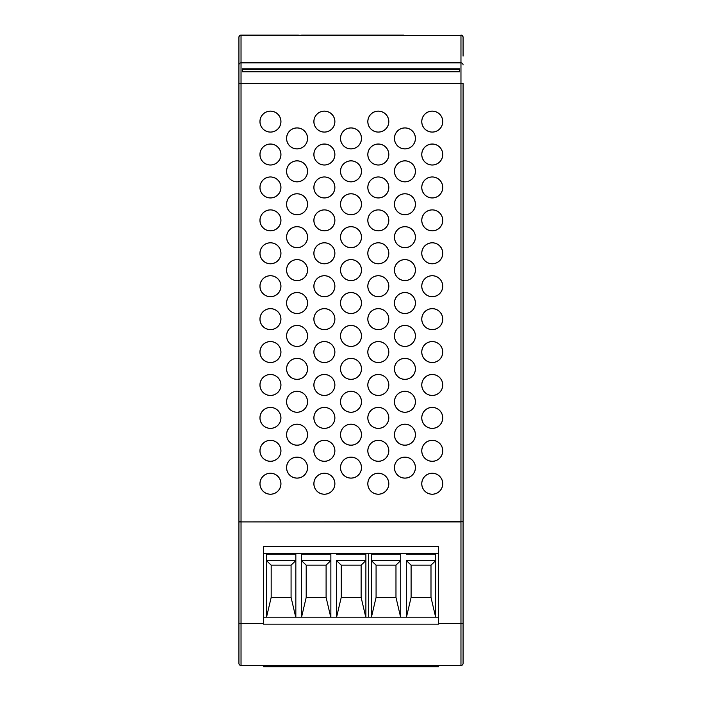 <?xml version="1.0" encoding="UTF-8"?>
<svg xmlns="http://www.w3.org/2000/svg" width="702" height="702" viewBox="0 0 702 702"><rect width="100%" height="100%" fill="white"/><g stroke="black" fill="none" stroke-linecap="round" stroke-linejoin="round"><path stroke-width="1.05" d="M402.869 35.363A2.097 2.097 0 0 1 403.887 35.1L241.032 35.372L460.968 35.363A2.097 2.097 0 0 1 463.074 37.46L463.074 56.116M404.931 127.904A10.504 10.504 0 0 0 394.427 138.417A10.504 10.504 0 0 0 404.931 148.921A10.504 10.504 0 0 0 415.444 138.417A10.504 10.504 0 0 0 404.931 127.904M404.931 127.966A10.442 10.442 0 0 0 394.489 138.417A10.442 10.442 0 0 0 404.931 148.859A10.442 10.442 0 0 0 415.382 138.417A10.442 10.442 0 0 0 404.931 127.966M404.931 160.828A10.504 10.504 0 0 0 394.427 171.332A10.504 10.504 0 0 0 404.931 181.844A10.504 10.504 0 0 0 415.444 171.332A10.504 10.504 0 0 0 404.931 160.828M404.931 160.89A10.442 10.442 0 0 0 394.489 171.332A10.442 10.442 0 0 0 404.931 181.783A10.442 10.442 0 0 0 415.382 171.332A10.442 10.442 0 0 0 404.931 160.89M404.931 193.752A10.504 10.504 0 0 0 394.427 204.256A10.504 10.504 0 0 0 404.931 214.759A10.504 10.504 0 0 0 415.444 204.256A10.504 10.504 0 0 0 404.931 193.752M404.931 193.813A10.442 10.442 0 0 0 394.489 204.256A10.442 10.442 0 0 0 404.931 214.707A10.442 10.442 0 0 0 415.382 204.256A10.442 10.442 0 0 0 404.931 193.813M404.931 226.667A10.504 10.504 0 0 0 394.427 237.179A10.504 10.504 0 0 0 404.931 247.683A10.504 10.504 0 0 0 415.444 237.179A10.504 10.504 0 0 0 404.931 226.667M404.931 226.728A10.442 10.442 0 0 0 394.489 237.179A10.442 10.442 0 0 0 404.931 247.622A10.442 10.442 0 0 0 415.382 237.179A10.442 10.442 0 0 0 404.931 226.728M404.931 259.591A10.504 10.504 0 0 0 394.427 270.094A10.504 10.504 0 0 0 404.931 280.607A10.504 10.504 0 0 0 415.444 270.094A10.504 10.504 0 0 0 404.931 259.591M404.931 259.652A10.442 10.442 0 0 0 394.489 270.094A10.442 10.442 0 0 0 404.931 280.546A10.442 10.442 0 0 0 415.382 270.094A10.442 10.442 0 0 0 404.931 259.652M404.931 292.515A10.504 10.504 0 0 0 394.427 303.018A10.504 10.504 0 0 0 404.931 313.522A10.504 10.504 0 0 0 415.444 303.018A10.504 10.504 0 0 0 404.931 292.515M404.931 292.576A10.442 10.442 0 0 0 394.489 303.018A10.442 10.442 0 0 0 404.931 313.469A10.442 10.442 0 0 0 415.382 303.018A10.442 10.442 0 0 0 404.931 292.576M404.931 325.43A10.504 10.504 0 0 0 394.427 335.942A10.504 10.504 0 0 0 404.931 346.446A10.504 10.504 0 0 0 415.444 335.942A10.504 10.504 0 0 0 404.931 325.43M404.931 325.491A10.442 10.442 0 0 0 394.489 335.942A10.442 10.442 0 0 0 404.931 346.384A10.442 10.442 0 0 0 415.382 335.942A10.442 10.442 0 0 0 404.931 325.491M404.931 358.353A10.504 10.504 0 0 0 394.427 368.857A10.504 10.504 0 0 0 404.931 379.37A10.504 10.504 0 0 0 415.444 368.857A10.504 10.504 0 0 0 404.931 358.353M404.931 358.415A10.442 10.442 0 0 0 394.489 368.857A10.442 10.442 0 0 0 404.931 379.308A10.442 10.442 0 0 0 415.382 368.857A10.442 10.442 0 0 0 404.931 358.415M404.931 391.277A10.504 10.504 0 0 0 394.427 401.781A10.504 10.504 0 0 0 404.931 412.285A10.504 10.504 0 0 0 415.444 401.781A10.504 10.504 0 0 0 404.931 391.277M404.931 391.339A10.442 10.442 0 0 0 394.489 401.781A10.442 10.442 0 0 0 404.931 412.223A10.442 10.442 0 0 0 415.382 401.781A10.442 10.442 0 0 0 404.931 391.339M404.931 424.192A10.504 10.504 0 0 0 394.427 434.705A10.504 10.504 0 0 0 404.931 445.208A10.504 10.504 0 0 0 415.444 434.705A10.504 10.504 0 0 0 404.931 424.192M404.931 424.254A10.442 10.442 0 0 0 394.489 434.705A10.442 10.442 0 0 0 404.931 445.147A10.442 10.442 0 0 0 415.382 434.705A10.442 10.442 0 0 0 404.931 424.254M404.931 457.116A10.504 10.504 0 0 0 394.427 467.62A10.504 10.504 0 0 0 404.931 478.132A10.504 10.504 0 0 0 415.444 467.62A10.504 10.504 0 0 0 404.931 457.116M404.931 457.177A10.442 10.442 0 0 0 394.489 467.62A10.442 10.442 0 0 0 404.931 478.071A10.442 10.442 0 0 0 415.382 467.62A10.442 10.442 0 0 0 404.931 457.177M432.248 473.227A10.504 10.504 0 0 0 421.744 483.731A10.504 10.504 0 0 0 432.248 494.243A10.504 10.504 0 0 0 442.76 483.731A10.504 10.504 0 0 0 432.248 473.227M432.248 473.288A10.442 10.442 0 0 0 421.805 483.731A10.442 10.442 0 0 0 432.248 494.182A10.442 10.442 0 0 0 442.699 483.731A10.442 10.442 0 0 0 432.248 473.288M432.248 440.303A10.504 10.504 0 0 0 421.744 450.816A10.504 10.504 0 0 0 432.248 461.319A10.504 10.504 0 0 0 442.76 450.816A10.504 10.504 0 0 0 432.248 440.303M432.248 440.365A10.442 10.442 0 0 0 421.805 450.816A10.442 10.442 0 0 0 432.248 461.258A10.442 10.442 0 0 0 442.699 450.816A10.442 10.442 0 0 0 432.248 440.365M432.248 407.388A10.504 10.504 0 0 0 421.744 417.892A10.504 10.504 0 0 0 432.248 428.395A10.504 10.504 0 0 0 442.76 417.892A10.504 10.504 0 0 0 432.248 407.388M432.248 407.45A10.442 10.442 0 0 0 421.805 417.892A10.442 10.442 0 0 0 432.248 428.334A10.442 10.442 0 0 0 442.699 417.892A10.442 10.442 0 0 0 432.248 407.45M432.248 374.464A10.504 10.504 0 0 0 421.744 384.968A10.504 10.504 0 0 0 432.248 395.48A10.504 10.504 0 0 0 442.76 384.968A10.504 10.504 0 0 0 432.248 374.464M432.248 374.526A10.442 10.442 0 0 0 421.805 384.968A10.442 10.442 0 0 0 432.248 395.419A10.442 10.442 0 0 0 442.699 384.968A10.442 10.442 0 0 0 432.248 374.526M432.248 341.541A10.504 10.504 0 0 0 421.744 352.053A10.504 10.504 0 0 0 432.248 362.557A10.504 10.504 0 0 0 442.76 352.053A10.504 10.504 0 0 0 432.248 341.541M432.248 341.602A10.442 10.442 0 0 0 421.805 352.053A10.442 10.442 0 0 0 432.248 362.495A10.442 10.442 0 0 0 442.699 352.053A10.442 10.442 0 0 0 432.248 341.602M432.248 308.626A10.504 10.504 0 0 0 421.744 319.129A10.504 10.504 0 0 0 432.248 329.633A10.504 10.504 0 0 0 442.76 319.129A10.504 10.504 0 0 0 432.248 308.626M432.248 308.687A10.442 10.442 0 0 0 421.805 319.129A10.442 10.442 0 0 0 432.248 329.571A10.442 10.442 0 0 0 442.699 319.129A10.442 10.442 0 0 0 432.248 308.687M432.248 275.702A10.504 10.504 0 0 0 421.744 286.205A10.504 10.504 0 0 0 432.248 296.718A10.504 10.504 0 0 0 442.76 286.205A10.504 10.504 0 0 0 432.248 275.702M432.248 275.763A10.442 10.442 0 0 0 421.805 286.205A10.442 10.442 0 0 0 432.248 296.656A10.442 10.442 0 0 0 442.699 286.205A10.442 10.442 0 0 0 432.248 275.763M432.248 242.778A10.504 10.504 0 0 0 421.744 253.29A10.504 10.504 0 0 0 432.248 263.794A10.504 10.504 0 0 0 442.76 253.29A10.504 10.504 0 0 0 432.248 242.778M432.248 242.839A10.442 10.442 0 0 0 421.805 253.29A10.442 10.442 0 0 0 432.248 263.733A10.442 10.442 0 0 0 442.699 253.29A10.442 10.442 0 0 0 432.248 242.839M432.248 209.863A10.504 10.504 0 0 0 421.744 220.367A10.504 10.504 0 0 0 432.248 230.87A10.504 10.504 0 0 0 442.76 220.367A10.504 10.504 0 0 0 432.248 209.863M432.248 209.924A10.442 10.442 0 0 0 421.805 220.367A10.442 10.442 0 0 0 432.248 230.809A10.442 10.442 0 0 0 442.699 220.367A10.442 10.442 0 0 0 432.248 209.924M432.248 176.939A10.504 10.504 0 0 0 421.744 187.443A10.504 10.504 0 0 0 432.248 197.955A10.504 10.504 0 0 0 442.76 187.443A10.504 10.504 0 0 0 432.248 176.939M432.248 177.001A10.442 10.442 0 0 0 421.805 187.443A10.442 10.442 0 0 0 432.248 197.894A10.442 10.442 0 0 0 442.699 187.443A10.442 10.442 0 0 0 432.248 177.001M432.248 144.015A10.504 10.504 0 0 0 421.744 154.528A10.504 10.504 0 0 0 432.248 165.031A10.504 10.504 0 0 0 442.76 154.528A10.504 10.504 0 0 0 432.248 144.015M432.248 144.077A10.442 10.442 0 0 0 421.805 154.528A10.442 10.442 0 0 0 432.248 164.97A10.442 10.442 0 0 0 442.699 154.528A10.442 10.442 0 0 0 432.248 144.077M432.248 111.1A10.504 10.504 0 0 0 421.744 121.604A10.504 10.504 0 0 0 432.248 132.108A10.504 10.504 0 0 0 442.76 121.604A10.504 10.504 0 0 0 432.248 111.1M432.248 111.162A10.442 10.442 0 0 0 421.805 121.604A10.442 10.442 0 0 0 432.248 132.046A10.442 10.442 0 0 0 442.699 121.604A10.442 10.442 0 0 0 432.248 111.162M324.385 440.303A10.504 10.504 0 0 0 313.873 450.816A10.504 10.504 0 0 0 324.385 461.319A10.504 10.504 0 0 0 334.889 450.816A10.504 10.504 0 0 0 324.385 440.303M324.385 440.365A10.442 10.442 0 0 0 313.934 450.816A10.442 10.442 0 0 0 324.385 461.258A10.442 10.442 0 0 0 334.828 450.816A10.442 10.442 0 0 0 324.385 440.365M270.445 440.303A10.504 10.504 0 0 0 259.942 450.816A10.504 10.504 0 0 0 270.445 461.319A10.504 10.504 0 0 0 280.958 450.816A10.504 10.504 0 0 0 270.445 440.303M270.445 440.365A10.442 10.442 0 0 0 260.003 450.816A10.442 10.442 0 0 0 270.445 461.258A10.442 10.442 0 0 0 280.897 450.816A10.442 10.442 0 0 0 270.445 440.365M378.317 473.227A10.504 10.504 0 0 0 367.813 483.731A10.504 10.504 0 0 0 378.317 494.243A10.504 10.504 0 0 0 388.82 483.731A10.504 10.504 0 0 0 378.317 473.227M378.317 473.288A10.442 10.442 0 0 0 367.874 483.731A10.442 10.442 0 0 0 378.317 494.182A10.442 10.442 0 0 0 388.759 483.731A10.442 10.442 0 0 0 378.317 473.288M324.385 473.227A10.504 10.504 0 0 0 313.873 483.731A10.504 10.504 0 0 0 324.385 494.243A10.504 10.504 0 0 0 334.889 483.731A10.504 10.504 0 0 0 324.385 473.227M324.385 473.288A10.442 10.442 0 0 0 313.934 483.731A10.442 10.442 0 0 0 324.385 494.182A10.442 10.442 0 0 0 334.828 483.731A10.442 10.442 0 0 0 324.385 473.288M270.445 473.227A10.504 10.504 0 0 0 259.942 483.731A10.504 10.504 0 0 0 270.445 494.243A10.504 10.504 0 0 0 280.958 483.731A10.504 10.504 0 0 0 270.445 473.227M270.445 473.288A10.442 10.442 0 0 0 260.003 483.731A10.442 10.442 0 0 0 270.445 494.182A10.442 10.442 0 0 0 280.897 483.731A10.442 10.442 0 0 0 270.445 473.288M351 127.904A10.504 10.504 0 0 0 340.496 138.417A10.504 10.504 0 0 0 351 148.921A10.504 10.504 0 0 0 361.504 138.417A10.504 10.504 0 0 0 351 127.904M351 127.966A10.442 10.442 0 0 0 340.558 138.417A10.442 10.442 0 0 0 351 148.859A10.442 10.442 0 0 0 361.442 138.417A10.442 10.442 0 0 0 351 127.966M297.069 127.904A10.504 10.504 0 0 0 286.556 138.417A10.504 10.504 0 0 0 297.069 148.921A10.504 10.504 0 0 0 307.573 138.417A10.504 10.504 0 0 0 297.069 127.904M297.069 127.966A10.442 10.442 0 0 0 286.618 138.417A10.442 10.442 0 0 0 297.069 148.859A10.442 10.442 0 0 0 307.511 138.417A10.442 10.442 0 0 0 297.069 127.966M351 160.828A10.504 10.504 0 0 0 340.496 171.332A10.504 10.504 0 0 0 351 181.844A10.504 10.504 0 0 0 361.504 171.332A10.504 10.504 0 0 0 351 160.828M351 160.89A10.442 10.442 0 0 0 340.558 171.332A10.442 10.442 0 0 0 351 181.783A10.442 10.442 0 0 0 361.442 171.332A10.442 10.442 0 0 0 351 160.89M297.069 160.828A10.504 10.504 0 0 0 286.556 171.332A10.504 10.504 0 0 0 297.069 181.844A10.504 10.504 0 0 0 307.573 171.332A10.504 10.504 0 0 0 297.069 160.828M297.069 160.89A10.442 10.442 0 0 0 286.618 171.332A10.442 10.442 0 0 0 297.069 181.783A10.442 10.442 0 0 0 307.511 171.332A10.442 10.442 0 0 0 297.069 160.89M351 193.752A10.504 10.504 0 0 0 340.496 204.256A10.504 10.504 0 0 0 351 214.759A10.504 10.504 0 0 0 361.504 204.256A10.504 10.504 0 0 0 351 193.752M351 193.813A10.442 10.442 0 0 0 340.558 204.256A10.442 10.442 0 0 0 351 214.707A10.442 10.442 0 0 0 361.442 204.256A10.442 10.442 0 0 0 351 193.813M297.069 193.752A10.504 10.504 0 0 0 286.556 204.256A10.504 10.504 0 0 0 297.069 214.759A10.504 10.504 0 0 0 307.573 204.256A10.504 10.504 0 0 0 297.069 193.752M297.069 193.813A10.442 10.442 0 0 0 286.618 204.256A10.442 10.442 0 0 0 297.069 214.707A10.442 10.442 0 0 0 307.511 204.256A10.442 10.442 0 0 0 297.069 193.813M351 226.667A10.504 10.504 0 0 0 340.496 237.179A10.504 10.504 0 0 0 351 247.683A10.504 10.504 0 0 0 361.504 237.179A10.504 10.504 0 0 0 351 226.667M351 226.728A10.442 10.442 0 0 0 340.558 237.179A10.442 10.442 0 0 0 351 247.622A10.442 10.442 0 0 0 361.442 237.179A10.442 10.442 0 0 0 351 226.728M297.069 226.667A10.504 10.504 0 0 0 286.556 237.179A10.504 10.504 0 0 0 297.069 247.683A10.504 10.504 0 0 0 307.573 237.179A10.504 10.504 0 0 0 297.069 226.667M297.069 226.728A10.442 10.442 0 0 0 286.618 237.179A10.442 10.442 0 0 0 297.069 247.622A10.442 10.442 0 0 0 307.511 237.179A10.442 10.442 0 0 0 297.069 226.728M351 259.591A10.504 10.504 0 0 0 340.496 270.094A10.504 10.504 0 0 0 351 280.607A10.504 10.504 0 0 0 361.504 270.094A10.504 10.504 0 0 0 351 259.591M351 259.652A10.442 10.442 0 0 0 340.558 270.094A10.442 10.442 0 0 0 351 280.546A10.442 10.442 0 0 0 361.442 270.094A10.442 10.442 0 0 0 351 259.652M297.069 259.591A10.504 10.504 0 0 0 286.556 270.094A10.504 10.504 0 0 0 297.069 280.607A10.504 10.504 0 0 0 307.573 270.094A10.504 10.504 0 0 0 297.069 259.591M297.069 259.652A10.442 10.442 0 0 0 286.618 270.094A10.442 10.442 0 0 0 297.069 280.546A10.442 10.442 0 0 0 307.511 270.094A10.442 10.442 0 0 0 297.069 259.652M351 292.515A10.504 10.504 0 0 0 340.496 303.018A10.504 10.504 0 0 0 351 313.522A10.504 10.504 0 0 0 361.504 303.018A10.504 10.504 0 0 0 351 292.515M351 292.576A10.442 10.442 0 0 0 340.558 303.018A10.442 10.442 0 0 0 351 313.469A10.442 10.442 0 0 0 361.442 303.018A10.442 10.442 0 0 0 351 292.576M297.069 292.515A10.504 10.504 0 0 0 286.556 303.018A10.504 10.504 0 0 0 297.069 313.522A10.504 10.504 0 0 0 307.573 303.018A10.504 10.504 0 0 0 297.069 292.515M297.069 292.576A10.442 10.442 0 0 0 286.618 303.018A10.442 10.442 0 0 0 297.069 313.469A10.442 10.442 0 0 0 307.511 303.018A10.442 10.442 0 0 0 297.069 292.576M351 325.43A10.504 10.504 0 0 0 340.496 335.942A10.504 10.504 0 0 0 351 346.446A10.504 10.504 0 0 0 361.504 335.942A10.504 10.504 0 0 0 351 325.43M351 325.491A10.442 10.442 0 0 0 340.558 335.942A10.442 10.442 0 0 0 351 346.384A10.442 10.442 0 0 0 361.442 335.942A10.442 10.442 0 0 0 351 325.491M297.069 325.43A10.504 10.504 0 0 0 286.556 335.942A10.504 10.504 0 0 0 297.069 346.446A10.504 10.504 0 0 0 307.573 335.942A10.504 10.504 0 0 0 297.069 325.43M297.069 325.491A10.442 10.442 0 0 0 286.618 335.942A10.442 10.442 0 0 0 297.069 346.384A10.442 10.442 0 0 0 307.511 335.942A10.442 10.442 0 0 0 297.069 325.491M351 358.353A10.504 10.504 0 0 0 340.496 368.857A10.504 10.504 0 0 0 351 379.37A10.504 10.504 0 0 0 361.504 368.857A10.504 10.504 0 0 0 351 358.353M351 358.415A10.442 10.442 0 0 0 340.558 368.857A10.442 10.442 0 0 0 351 379.308A10.442 10.442 0 0 0 361.442 368.857A10.442 10.442 0 0 0 351 358.415M297.069 358.353A10.504 10.504 0 0 0 286.556 368.857A10.504 10.504 0 0 0 297.069 379.37A10.504 10.504 0 0 0 307.573 368.857A10.504 10.504 0 0 0 297.069 358.353M297.069 358.415A10.442 10.442 0 0 0 286.618 368.857A10.442 10.442 0 0 0 297.069 379.308A10.442 10.442 0 0 0 307.511 368.857A10.442 10.442 0 0 0 297.069 358.415M324.385 341.541A10.504 10.504 0 0 0 313.873 352.053A10.504 10.504 0 0 0 324.385 362.557A10.504 10.504 0 0 0 334.889 352.053A10.504 10.504 0 0 0 324.385 341.541M324.385 341.602A10.442 10.442 0 0 0 313.934 352.053A10.442 10.442 0 0 0 324.385 362.495A10.442 10.442 0 0 0 334.828 352.053A10.442 10.442 0 0 0 324.385 341.602M378.317 341.541A10.504 10.504 0 0 0 367.813 352.053A10.504 10.504 0 0 0 378.317 362.557A10.504 10.504 0 0 0 388.82 352.053A10.504 10.504 0 0 0 378.317 341.541M378.317 341.602A10.442 10.442 0 0 0 367.874 352.053A10.442 10.442 0 0 0 378.317 362.495A10.442 10.442 0 0 0 388.759 352.053A10.442 10.442 0 0 0 378.317 341.602M270.445 308.626A10.504 10.504 0 0 0 259.942 319.129A10.504 10.504 0 0 0 270.445 329.633A10.504 10.504 0 0 0 280.958 319.129A10.504 10.504 0 0 0 270.445 308.626M270.445 308.687A10.442 10.442 0 0 0 260.003 319.129A10.442 10.442 0 0 0 270.445 329.571A10.442 10.442 0 0 0 280.897 319.129A10.442 10.442 0 0 0 270.445 308.687M324.385 308.626A10.504 10.504 0 0 0 313.873 319.129A10.504 10.504 0 0 0 324.385 329.633A10.504 10.504 0 0 0 334.889 319.129A10.504 10.504 0 0 0 324.385 308.626M324.385 308.687A10.442 10.442 0 0 0 313.934 319.129A10.442 10.442 0 0 0 324.385 329.571A10.442 10.442 0 0 0 334.828 319.129A10.442 10.442 0 0 0 324.385 308.687M378.317 275.702A10.504 10.504 0 0 0 367.813 286.205A10.504 10.504 0 0 0 378.317 296.718A10.504 10.504 0 0 0 388.82 286.205A10.504 10.504 0 0 0 378.317 275.702M378.317 275.763A10.442 10.442 0 0 0 367.874 286.205A10.442 10.442 0 0 0 378.317 296.656A10.442 10.442 0 0 0 388.759 286.205A10.442 10.442 0 0 0 378.317 275.763M324.385 275.702A10.504 10.504 0 0 0 313.873 286.205A10.504 10.504 0 0 0 324.385 296.718A10.504 10.504 0 0 0 334.889 286.205A10.504 10.504 0 0 0 324.385 275.702M324.385 275.763A10.442 10.442 0 0 0 313.934 286.205A10.442 10.442 0 0 0 324.385 296.656A10.442 10.442 0 0 0 334.828 286.205A10.442 10.442 0 0 0 324.385 275.763M270.445 275.702A10.504 10.504 0 0 0 259.942 286.205A10.504 10.504 0 0 0 270.445 296.718A10.504 10.504 0 0 0 280.958 286.205A10.504 10.504 0 0 0 270.445 275.702M270.445 275.763A10.442 10.442 0 0 0 260.003 286.205A10.442 10.442 0 0 0 270.445 296.656A10.442 10.442 0 0 0 280.897 286.205A10.442 10.442 0 0 0 270.445 275.763M378.317 308.626A10.504 10.504 0 0 0 367.813 319.129A10.504 10.504 0 0 0 378.317 329.633A10.504 10.504 0 0 0 388.82 319.129A10.504 10.504 0 0 0 378.317 308.626M378.317 308.687A10.442 10.442 0 0 0 367.874 319.129A10.442 10.442 0 0 0 378.317 329.571A10.442 10.442 0 0 0 388.759 319.129A10.442 10.442 0 0 0 378.317 308.687M270.445 374.464A10.504 10.504 0 0 0 259.942 384.968A10.504 10.504 0 0 0 270.445 395.48A10.504 10.504 0 0 0 280.958 384.968A10.504 10.504 0 0 0 270.445 374.464M270.445 374.526A10.442 10.442 0 0 0 260.003 384.968A10.442 10.442 0 0 0 270.445 395.419A10.442 10.442 0 0 0 280.897 384.968A10.442 10.442 0 0 0 270.445 374.526M324.385 374.464A10.504 10.504 0 0 0 313.873 384.968A10.504 10.504 0 0 0 324.385 395.48A10.504 10.504 0 0 0 334.889 384.968A10.504 10.504 0 0 0 324.385 374.464M324.385 374.526A10.442 10.442 0 0 0 313.934 384.968A10.442 10.442 0 0 0 324.385 395.419A10.442 10.442 0 0 0 334.828 384.968A10.442 10.442 0 0 0 324.385 374.526M378.317 374.464A10.504 10.504 0 0 0 367.813 384.968A10.504 10.504 0 0 0 378.317 395.48A10.504 10.504 0 0 0 388.82 384.968A10.504 10.504 0 0 0 378.317 374.464M378.317 374.526A10.442 10.442 0 0 0 367.874 384.968A10.442 10.442 0 0 0 378.317 395.419A10.442 10.442 0 0 0 388.759 384.968A10.442 10.442 0 0 0 378.317 374.526M270.445 341.541A10.504 10.504 0 0 0 259.942 352.053A10.504 10.504 0 0 0 270.445 362.557A10.504 10.504 0 0 0 280.958 352.053A10.504 10.504 0 0 0 270.445 341.541M270.445 341.602A10.442 10.442 0 0 0 260.003 352.053A10.442 10.442 0 0 0 270.445 362.495A10.442 10.442 0 0 0 280.897 352.053A10.442 10.442 0 0 0 270.445 341.602M378.317 440.303A10.504 10.504 0 0 0 367.813 450.816A10.504 10.504 0 0 0 378.317 461.319A10.504 10.504 0 0 0 388.82 450.816A10.504 10.504 0 0 0 378.317 440.303M378.317 440.365A10.442 10.442 0 0 0 367.874 450.816A10.442 10.442 0 0 0 378.317 461.258A10.442 10.442 0 0 0 388.759 450.816A10.442 10.442 0 0 0 378.317 440.365M270.445 407.388A10.504 10.504 0 0 0 259.942 417.892A10.504 10.504 0 0 0 270.445 428.395A10.504 10.504 0 0 0 280.958 417.892A10.504 10.504 0 0 0 270.445 407.388M270.445 407.45A10.442 10.442 0 0 0 260.003 417.892A10.442 10.442 0 0 0 270.445 428.334A10.442 10.442 0 0 0 280.897 417.892A10.442 10.442 0 0 0 270.445 407.45M324.385 407.388A10.504 10.504 0 0 0 313.873 417.892A10.504 10.504 0 0 0 324.385 428.395A10.504 10.504 0 0 0 334.889 417.892A10.504 10.504 0 0 0 324.385 407.388M324.385 407.45A10.442 10.442 0 0 0 313.934 417.892A10.442 10.442 0 0 0 324.385 428.334A10.442 10.442 0 0 0 334.828 417.892A10.442 10.442 0 0 0 324.385 407.45M378.317 407.388A10.504 10.504 0 0 0 367.813 417.892A10.504 10.504 0 0 0 378.317 428.395A10.504 10.504 0 0 0 388.82 417.892A10.504 10.504 0 0 0 378.317 407.388M378.317 407.45A10.442 10.442 0 0 0 367.874 417.892A10.442 10.442 0 0 0 378.317 428.334A10.442 10.442 0 0 0 388.759 417.892A10.442 10.442 0 0 0 378.317 407.45M378.317 144.015A10.504 10.504 0 0 0 367.813 154.528A10.504 10.504 0 0 0 378.317 165.031A10.504 10.504 0 0 0 388.82 154.528A10.504 10.504 0 0 0 378.317 144.015M378.317 144.077A10.442 10.442 0 0 0 367.874 154.528A10.442 10.442 0 0 0 378.317 164.97A10.442 10.442 0 0 0 388.759 154.528A10.442 10.442 0 0 0 378.317 144.077M324.385 144.015A10.504 10.504 0 0 0 313.873 154.528A10.504 10.504 0 0 0 324.385 165.031A10.504 10.504 0 0 0 334.889 154.528A10.504 10.504 0 0 0 324.385 144.015M324.385 144.077A10.442 10.442 0 0 0 313.934 154.528A10.442 10.442 0 0 0 324.385 164.97A10.442 10.442 0 0 0 334.828 154.528A10.442 10.442 0 0 0 324.385 144.077M270.445 144.015A10.504 10.504 0 0 0 259.942 154.528A10.504 10.504 0 0 0 270.445 165.031A10.504 10.504 0 0 0 280.958 154.528A10.504 10.504 0 0 0 270.445 144.015M270.445 144.077A10.442 10.442 0 0 0 260.003 154.528A10.442 10.442 0 0 0 270.445 164.97A10.442 10.442 0 0 0 280.897 154.528A10.442 10.442 0 0 0 270.445 144.077M378.317 176.939A10.504 10.504 0 0 0 367.813 187.443A10.504 10.504 0 0 0 378.317 197.955A10.504 10.504 0 0 0 388.82 187.443A10.504 10.504 0 0 0 378.317 176.939M378.317 177.001A10.442 10.442 0 0 0 367.874 187.443A10.442 10.442 0 0 0 378.317 197.894A10.442 10.442 0 0 0 388.759 187.443A10.442 10.442 0 0 0 378.317 177.001M270.445 111.1A10.504 10.504 0 0 0 259.942 121.604A10.504 10.504 0 0 0 270.445 132.108A10.504 10.504 0 0 0 280.958 121.604A10.504 10.504 0 0 0 270.445 111.1M270.445 111.162A10.442 10.442 0 0 0 260.003 121.604A10.442 10.442 0 0 0 270.445 132.046A10.442 10.442 0 0 0 280.897 121.604A10.442 10.442 0 0 0 270.445 111.162M324.385 111.1A10.504 10.504 0 0 0 313.873 121.604A10.504 10.504 0 0 0 324.385 132.108A10.504 10.504 0 0 0 334.889 121.604A10.504 10.504 0 0 0 324.385 111.1M324.385 111.162A10.442 10.442 0 0 0 313.934 121.604A10.442 10.442 0 0 0 324.385 132.046A10.442 10.442 0 0 0 334.828 121.604A10.442 10.442 0 0 0 324.385 111.162M378.317 111.1A10.504 10.504 0 0 0 367.813 121.604A10.504 10.504 0 0 0 378.317 132.108A10.504 10.504 0 0 0 388.82 121.604A10.504 10.504 0 0 0 378.317 111.1M378.317 111.162A10.442 10.442 0 0 0 367.874 121.604A10.442 10.442 0 0 0 378.317 132.046A10.442 10.442 0 0 0 388.759 121.604A10.442 10.442 0 0 0 378.317 111.162M270.445 209.863A10.504 10.504 0 0 0 259.942 220.367A10.504 10.504 0 0 0 270.445 230.87A10.504 10.504 0 0 0 280.958 220.367A10.504 10.504 0 0 0 270.445 209.863M270.445 209.924A10.442 10.442 0 0 0 260.003 220.367A10.442 10.442 0 0 0 270.445 230.809A10.442 10.442 0 0 0 280.897 220.367A10.442 10.442 0 0 0 270.445 209.924M378.317 242.778A10.504 10.504 0 0 0 367.813 253.29A10.504 10.504 0 0 0 378.317 263.794A10.504 10.504 0 0 0 388.82 253.29A10.504 10.504 0 0 0 378.317 242.778M378.317 242.839A10.442 10.442 0 0 0 367.874 253.29A10.442 10.442 0 0 0 378.317 263.733A10.442 10.442 0 0 0 388.759 253.29A10.442 10.442 0 0 0 378.317 242.839M324.385 242.778A10.504 10.504 0 0 0 313.873 253.29A10.504 10.504 0 0 0 324.385 263.794A10.504 10.504 0 0 0 334.889 253.29A10.504 10.504 0 0 0 324.385 242.778M324.385 242.839A10.442 10.442 0 0 0 313.934 253.29A10.442 10.442 0 0 0 324.385 263.733A10.442 10.442 0 0 0 334.828 253.29A10.442 10.442 0 0 0 324.385 242.839M270.445 242.778A10.504 10.504 0 0 0 259.942 253.29A10.504 10.504 0 0 0 270.445 263.794A10.504 10.504 0 0 0 280.958 253.29A10.504 10.504 0 0 0 270.445 242.778M270.445 242.839A10.442 10.442 0 0 0 260.003 253.29A10.442 10.442 0 0 0 270.445 263.733A10.442 10.442 0 0 0 280.897 253.29A10.442 10.442 0 0 0 270.445 242.839M324.385 209.863A10.504 10.504 0 0 0 313.873 220.367A10.504 10.504 0 0 0 324.385 230.87A10.504 10.504 0 0 0 334.889 220.367A10.504 10.504 0 0 0 324.385 209.863M324.385 209.924A10.442 10.442 0 0 0 313.934 220.367A10.442 10.442 0 0 0 324.385 230.809A10.442 10.442 0 0 0 334.828 220.367A10.442 10.442 0 0 0 324.385 209.924M378.317 209.863A10.504 10.504 0 0 0 367.813 220.367A10.504 10.504 0 0 0 378.317 230.87A10.504 10.504 0 0 0 388.82 220.367A10.504 10.504 0 0 0 378.317 209.863M378.317 209.924A10.442 10.442 0 0 0 367.874 220.367A10.442 10.442 0 0 0 378.317 230.809A10.442 10.442 0 0 0 388.759 220.367A10.442 10.442 0 0 0 378.317 209.924M270.445 176.939A10.504 10.504 0 0 0 259.942 187.443A10.504 10.504 0 0 0 270.445 197.955A10.504 10.504 0 0 0 280.958 187.443A10.504 10.504 0 0 0 270.445 176.939M270.445 177.001A10.442 10.442 0 0 0 260.003 187.443A10.442 10.442 0 0 0 270.445 197.894A10.442 10.442 0 0 0 280.897 187.443A10.442 10.442 0 0 0 270.445 177.001M324.385 176.939A10.504 10.504 0 0 0 313.873 187.443A10.504 10.504 0 0 0 324.385 197.955A10.504 10.504 0 0 0 334.889 187.443A10.504 10.504 0 0 0 324.385 176.939M324.385 177.001A10.442 10.442 0 0 0 313.934 187.443A10.442 10.442 0 0 0 324.385 197.894A10.442 10.442 0 0 0 334.828 187.443A10.442 10.442 0 0 0 324.385 177.001M351 391.277A10.504 10.504 0 0 0 340.496 401.781A10.504 10.504 0 0 0 351 412.285A10.504 10.504 0 0 0 361.504 401.781A10.504 10.504 0 0 0 351 391.277M351 391.339A10.442 10.442 0 0 0 340.558 401.781A10.442 10.442 0 0 0 351 412.223A10.442 10.442 0 0 0 361.442 401.781A10.442 10.442 0 0 0 351 391.339M297.069 391.277A10.504 10.504 0 0 0 286.556 401.781A10.504 10.504 0 0 0 297.069 412.285A10.504 10.504 0 0 0 307.573 401.781A10.504 10.504 0 0 0 297.069 391.277M297.069 391.339A10.442 10.442 0 0 0 286.618 401.781A10.442 10.442 0 0 0 297.069 412.223A10.442 10.442 0 0 0 307.511 401.781A10.442 10.442 0 0 0 297.069 391.339M351 424.192A10.504 10.504 0 0 0 340.496 434.705A10.504 10.504 0 0 0 351 445.208A10.504 10.504 0 0 0 361.504 434.705A10.504 10.504 0 0 0 351 424.192M351 424.254A10.442 10.442 0 0 0 340.558 434.705A10.442 10.442 0 0 0 351 445.147A10.442 10.442 0 0 0 361.442 434.705A10.442 10.442 0 0 0 351 424.254M297.069 424.192A10.504 10.504 0 0 0 286.556 434.705A10.504 10.504 0 0 0 297.069 445.208A10.504 10.504 0 0 0 307.573 434.705A10.504 10.504 0 0 0 297.069 424.192M297.069 424.254A10.442 10.442 0 0 0 286.618 434.705A10.442 10.442 0 0 0 297.069 445.147A10.442 10.442 0 0 0 307.511 434.705A10.442 10.442 0 0 0 297.069 424.254M351 457.116A10.504 10.504 0 0 0 340.496 467.62A10.504 10.504 0 0 0 351 478.132A10.504 10.504 0 0 0 361.504 467.62A10.504 10.504 0 0 0 351 457.116M351 457.177A10.442 10.442 0 0 0 340.558 467.62A10.442 10.442 0 0 0 351 478.071A10.442 10.442 0 0 0 361.442 467.62A10.442 10.442 0 0 0 351 457.177M297.069 457.116A10.504 10.504 0 0 0 286.556 467.62A10.504 10.504 0 0 0 297.069 478.132A10.504 10.504 0 0 0 307.573 467.62A10.504 10.504 0 0 0 297.069 457.116M297.069 457.177A10.442 10.442 0 0 0 286.618 467.62A10.442 10.442 0 0 0 297.069 478.071A10.442 10.442 0 0 0 307.511 467.62A10.442 10.442 0 0 0 297.069 457.177M438.557 623.473L438.557 624.166L263.443 624.166L263.443 546.419L438.557 546.419L438.557 623.473L460.968 623.473L460.968 521.911L241.032 521.911L241.032 623.473L263.443 623.473M463.074 663.399A2.097 2.097 0 0 1 460.968 665.496A2.097 2.097 0 0 0 463.074 663.399L463.074 623.473L463.074 663.399A2.097 2.097 0 0 1 460.968 665.496L241.032 665.496A2.097 2.097 0 0 1 238.926 663.399L238.926 521.911L460.968 521.56L460.968 35.372A2.097 2.088 0 0 1 463.074 37.46M238.926 83.389L241.032 83.389L241.032 521.56L238.926 521.56L238.926 37.46A2.097 2.088 0 0 1 241.032 35.372L241.032 83.389L463.074 83.389L463.074 521.56L460.968 521.56L463.074 521.911L463.074 623.473L460.968 623.473L460.968 665.496M261.346 665.496L263.619 665.496M438.557 665.496L440.663 665.285M438.557 553.43L263.443 553.43M263.443 617.172L438.557 617.172M271.112 666.716L430.817 666.716M406.335 560.591L406.335 617.172L406.335 560.591L411.1 565.154L411.1 597.376L430.993 597.376L430.993 565.154L435.758 560.591L406.335 560.591M435.758 617.172L435.758 554.282L406.335 554.282M400.737 617.172L400.737 554.282L371.314 554.282L371.314 617.172L371.314 554.282M336.469 560.591L336.469 617.172L336.469 560.591L341.233 565.154L341.233 597.376L361.126 597.376L361.126 565.154L365.882 560.591L336.469 560.591M365.882 617.172L365.882 554.282L336.469 554.282M330.861 617.172L330.861 554.282L301.448 554.282L301.448 617.172L301.448 554.282M295.84 617.172L295.84 554.282L266.418 554.282L266.418 617.172L266.418 554.282M411.1 565.154L430.993 565.154L411.1 565.154L411.1 597.376L406.458 617.172M376.079 565.154L395.972 565.154L400.737 560.591L371.314 560.591L376.079 565.154L376.079 597.376L395.972 597.376L395.972 565.154L376.079 565.154L376.079 597.376L371.437 617.172M341.233 565.154L361.126 565.154L341.233 565.154L341.233 597.376L336.591 617.172M306.204 565.154L326.097 565.154L330.861 560.591L301.448 560.591L306.204 565.154L306.204 597.376L326.097 597.376L326.097 565.154L306.204 565.154L306.204 597.376L301.562 617.172M271.183 565.154L291.076 565.154L295.84 560.591L266.418 560.591L271.183 565.154L271.183 597.376L291.076 597.376L291.076 565.154L271.183 565.154L271.183 597.376L266.541 617.172M430.993 597.376L435.635 617.172M395.972 597.376L400.614 617.172M368.69 553.43L368.69 617.172L368.69 553.43M361.126 597.376L365.76 617.172M326.097 597.376L330.739 617.172M291.076 597.376L295.717 617.172M263.619 617.172L263.619 553.43M281.133 666.716L266.944 666.716L281.133 666.716M316.154 666.716L301.965 666.716L316.154 666.716M351.175 666.716L365.356 666.716L351.175 666.716M263.619 665.285L263.619 666.716L368.69 666.716L368.69 665.285L368.69 666.716L438.557 666.716L438.557 665.285M386.021 666.716L400.21 666.716L386.021 666.716M421.042 666.716L435.231 666.716L421.042 666.716M459.573 69.358L459.573 71.771L242.427 71.771L242.427 69.358L459.573 69.358L459.573 68.822L242.427 68.822L242.427 69.358M239.128 36.574A2.097 1.483 180 0 0 238.926 37.197A2.097 2.097 0 0 1 241.032 35.1L298.113 35.1A2.097 2.097 0 0 1 299.131 35.363M460.968 35.1A2.097 2.097 0 0 1 463.074 37.197A2.097 1.483 180 0 0 462.872 36.574M463.074 42.62L463.074 37.197L463.074 42.62M238.926 42.62L238.926 37.197M403.887 35.363L400.377 35.363M301.623 35.363L298.113 35.363M301.623 35.1L400.377 35.1M238.926 623.473L241.032 623.473L241.032 665.496A2.097 2.097 0 0 1 238.926 663.399M238.926 64.909A2.097 2.053 0 0 1 241.032 62.864L460.968 62.864A2.097 2.053 0 0 1 463.074 64.909M241.032 35.1L241.032 35.363A2.097 2.097 0 0 0 238.926 37.46"/></g></svg>
